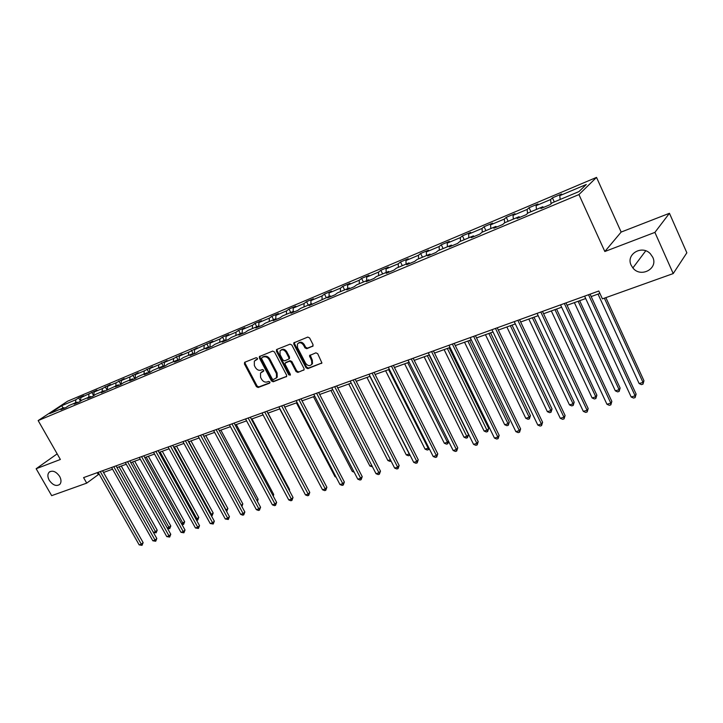 <?xml version="1.0" encoding="UTF-8"?>
<svg xmlns="http://www.w3.org/2000/svg" width="723" height="723" viewBox="0 0 723 723"><rect width="100%" height="100%" fill="white"/><g stroke="black" fill="none" stroke-linecap="round" stroke-linejoin="round"><path stroke-width="1.08" d="M257.415 358.283L256.186 357.686L244.799 362.241L244.41 363.931L256.412 386.651L258.147 387.501L269.58 383.163L269.869 381.988L268.649 381.392L267.158 381.952C264.934 382.512 263.073 381.599 261.572 379.223L260.569 377.325L260.497 373.05L263.669 371.098L263.66 370.158L262.431 369.561L260.94 370.14C258.726 370.709 256.864 369.805 255.355 367.42L254.351 365.513L254.333 361.111L257.415 359.25L257.415 358.283M631.161 265.224L632.878 267.944C640.65 278.138 658.49 268.739 652.761 257.243L650.339 253.737C641.861 244.491 625.594 254.433 631.161 265.224M49.236 480.262C52.833 485.25 56.358 486.624 59.81 484.374C61.428 482.377 61.374 479.72 59.648 476.412C56.087 471.459 52.589 470.058 49.128 472.209C47.438 474.216 47.474 476.9 49.236 480.262M312.58 346.416L313.05 344.645L309.607 337.948L307.772 337.081L293.8 342.883L293.827 344.238L306.01 367.772L307.817 368.649L321.925 362.982L317.713 353.701L315.879 352.833L309.534 355.553L311.64 360.813L311.812 364.184C309.851 366.398 307.754 366.055 305.531 363.154L297.505 347.646L297.415 344.049C299.421 342.006 301.482 342.395 303.597 345.233L304.943 347.835L306.769 348.703L313.059 346.028M604.835 251.514L654.902 232.39L673.212 273.574L686.85 252.806L669.444 213.285L621.156 232.065L596.529 177.397L578.942 194.568L604.835 251.514L621.156 232.065M57.162 453.863L36.15 468.73L60.37 459.476L38.156 420.569L578.942 194.568M36.15 468.73L51.667 495.653L86.715 483.127L99.114 474.035M673.212 273.574L602.413 298.87L598.807 291.007L83.579 477.614L86.715 483.127M274.469 351.947L272.698 351.089L259.367 356.584L259.376 357.966L271.432 380.931L273.195 381.789L286.642 376.448L286.588 375.165L274.469 351.947M276.837 349.435L290.04 344.166L291.848 345.025L304.022 368.531L304.085 369.796L297.867 372.426L296.069 371.559L291.152 362.096L289.363 361.238L285.142 363.1L285.187 364.419L290.294 374.216L290.33 375.12L288.73 374.812L276.412 351.179L276.837 349.435M596.529 177.397L67.555 401.229L38.156 420.569M552.417 197.858L550.592 199.548L536.095 205.666L537.975 203.958L529.055 207.718L527.157 209.435L513.023 215.391L514.975 213.665L506.281 217.334L504.311 219.069L490.537 224.871L492.553 223.136L484.076 226.715L482.033 228.459L468.603 234.125L470.682 232.363L462.413 235.861L460.307 237.623L447.203 243.145L449.345 241.374L441.274 244.781L439.114 246.561L426.326 251.947L428.522 250.167L420.641 253.493L418.427 255.282L405.946 260.542L408.188 258.753L400.497 261.997L398.237 263.796L386.046 268.938L388.341 267.13L380.831 270.303L378.518 272.11L366.606 277.135L368.956 275.318L361.617 278.409L359.25 280.235L347.618 285.133L350.004 283.308L342.838 286.335L340.434 288.17L329.064 292.96L331.496 291.125L324.482 294.089L322.042 295.924L310.926 300.605L313.393 298.771L306.543 301.663L304.067 303.506L293.195 308.088L295.698 306.236L289.001 309.064L286.48 310.917L275.861 315.4L278.4 313.547L271.839 316.312L269.29 318.165L258.897 322.548L261.464 320.696L255.047 323.398L252.472 325.26L242.295 329.552L244.898 327.682L238.617 330.339L236.005 332.2L226.055 336.394L228.685 334.532L222.539 337.126L219.9 338.997L210.158 343.1L212.815 341.229L194.586 349.67L197.271 347.79L188.685 352.155L179.34 356.096L182.042 354.216L173.556 358.536L164.41 362.395L167.13 360.515L158.744 364.781L149.778 368.558L152.526 366.688L144.229 370.899L135.436 374.604L138.201 372.725L129.995 376.9L121.383 380.533L124.166 378.653L116.051 382.783L107.61 386.344L110.411 384.464L102.377 388.549L94.098 392.038L96.918 390.158L80.849 397.623L83.678 395.743L78.662 397.867L75.825 399.747L61.78 405.666L49.715 413.61L63.814 407.7L60.886 409.634L65.938 407.519L68.866 405.576L77.027 402.16L74.108 404.094L79.259 401.934L82.169 400L90.492 396.502L87.591 398.445L92.851 396.249L95.743 394.306L104.229 390.745L101.347 392.688L118.247 384.862L115.382 386.805L120.858 384.509L123.714 382.566L132.553 378.861L129.706 380.804L135.291 378.463L138.138 376.52L147.158 372.734L144.32 374.677L150.023 372.291L152.851 370.348L162.06 366.48L159.25 368.423L165.07 365.983L167.872 364.04L177.28 360.099L174.487 362.042L180.443 359.548L183.217 357.605L192.824 353.574L190.059 355.517L196.141 352.969L198.888 351.035L208.703 346.913L205.965 348.848L212.173 346.254L214.903 344.311L224.925 340.108L222.214 342.042L228.567 339.385L231.261 337.451L241.509 333.149L238.834 335.083L245.323 332.363L247.989 330.438L258.463 326.037L255.815 327.962L262.449 325.187L265.088 323.262L275.797 318.771L273.186 320.687L279.973 317.849L282.566 315.924L293.529 311.333L290.953 313.24L297.894 310.339L300.452 308.423L311.667 303.723L309.128 305.63L330.23 295.933L327.727 297.831L335.002 294.785L337.487 292.887L349.227 287.962L346.769 289.851L354.216 286.733L356.656 284.844L368.685 279.801L366.272 281.681L373.899 278.491L376.285 276.611L388.603 271.441L386.245 273.321L394.053 270.041L396.394 268.17L409.019 262.883L406.706 264.745L414.713 261.392L416.999 259.53L429.932 254.107L427.682 255.96L435.888 252.517L438.111 250.673L451.369 245.115L449.182 246.95L457.596 243.425L459.765 241.59L473.357 235.888L471.224 237.713L479.855 234.089L481.961 232.282L495.906 226.426L493.845 228.233L502.702 224.519L504.735 222.72L519.042 216.719L517.053 218.509L526.145 214.704L528.106 212.924L542.792 206.76L540.885 208.522L550.212 204.618L552.101 202.856L578.978 191.577L586.272 184.501L559.765 195.68L561.572 193.999L552.417 197.858L554.297 201.934M551.043 203.841L550.592 199.548M536.466 209.417L536.095 205.666M542.792 206.76L543.542 207.411M527.528 213.439L527.157 209.435M513.357 219.105L513.023 215.391M519.042 216.719L519.801 217.361M504.627 222.82L504.311 219.069M490.818 228.558L490.537 224.871M495.906 226.426L496.674 227.049M482.304 232.137L482.033 228.459M468.847 237.777L468.603 234.125M473.357 235.888L474.134 236.493M460.542 241.265L460.307 237.623M447.42 246.769L447.203 243.145M451.369 245.115L452.155 245.703M439.313 250.167L439.114 246.561M426.498 255.544L426.326 251.947M429.932 254.107L430.718 254.686M418.59 258.861L418.427 255.282M406.091 264.112L405.946 260.542M409.019 262.883L409.814 263.443M398.364 267.347L398.237 263.796M386.154 272.472L386.046 268.938M388.603 271.441L389.408 271.993M378.617 275.635L378.518 272.11M366.688 280.632L366.606 277.135M368.685 279.801L369.489 280.334M359.322 283.723L359.25 280.235M347.673 288.613L347.618 285.133M349.227 287.962L350.04 288.486M340.479 291.631L340.434 288.17M329.092 296.412L329.064 292.96M330.23 295.933L331.053 296.439M322.06 299.358L322.042 295.924M310.926 304.031L310.926 300.605M311.667 303.723L312.49 304.22M304.049 306.914L304.067 303.506M293.176 311.477L293.195 308.088M293.529 311.333L294.36 311.812M286.453 314.297L286.48 310.917M275.806 318.771L275.861 315.4M275.797 318.771L276.629 319.241M269.227 321.518L269.29 318.165M258.816 326.236L258.897 322.548M258.463 326.037L259.304 326.507M252.39 328.585L252.472 325.26M242.187 333.511L242.295 329.552M241.509 333.149L242.35 333.61M235.906 335.499L236.005 332.2M225.91 340.497L226.055 336.394M224.925 340.108L225.775 340.551M219.774 342.268L219.9 338.997M209.986 347.167L210.158 343.1M208.703 346.913L209.543 347.347M203.985 348.893L204.13 345.639M194.397 353.701L194.586 349.67M192.824 353.574L193.674 353.999M188.522 355.382L188.685 352.155M179.123 360.099L179.34 356.096M177.28 360.099L178.129 360.515M173.375 361.735L173.556 358.536M164.166 366.362L164.41 362.395M162.06 366.48L162.91 366.886M158.545 367.953L158.744 364.781M149.516 372.499L149.778 368.558M147.158 372.734L148.007 373.131M144.013 374.053L144.229 370.899M135.156 378.518L135.436 374.604M132.553 378.861L133.403 379.25M129.769 380.027L129.995 376.9M121.093 384.347L121.383 380.533M118.247 384.862L119.105 385.242M115.807 385.883L116.051 382.783M107.302 390.04L107.61 386.344M104.229 390.745L105.088 391.116M102.124 391.631L102.377 388.549M93.782 395.617L94.098 392.038M90.492 396.502L91.351 396.873M88.694 397.261L88.974 394.198M80.524 401.093L80.849 397.623M77.027 402.16L77.876 402.521M75.535 402.783L75.825 399.747M63 408.043L61.78 405.666M63.814 407.7L64.672 408.052M654.902 232.39L669.444 213.285M103.516 472.453L112.571 469.182M116.999 467.582L126.281 464.238M130.755 462.63L140.271 459.195M144.781 457.569L154.541 454.044M159.078 452.408L169.101 448.793M173.674 447.148L183.958 443.434M188.567 441.771L199.132 437.966M203.778 436.285L214.614 432.381M219.295 430.691L230.429 426.678M235.147 424.979L246.579 420.849M251.333 419.141L263.073 414.903M267.871 413.176L279.937 408.82M284.763 407.076L297.162 402.603M302.033 400.849L314.785 396.249M319.693 394.478L332.797 389.751M337.749 387.971L351.224 383.109M356.213 381.31L370.077 376.303M375.11 374.496L389.372 369.354M394.442 367.519L409.119 362.223M414.234 360.379L429.345 354.93M434.505 353.068L450.058 347.465M455.264 345.585L471.279 339.81M476.529 337.912L493.023 331.965M498.319 330.059L515.318 323.922M520.659 321.997L538.183 315.68M543.569 313.737L561.635 307.221M567.067 305.26L585.702 298.536M591.179 296.566L599.909 293.411M560.18 199.467L559.765 195.68M97.216 472.67L98.183 474.369M80.488 401.12L78.662 397.867M93.674 395.689L91.794 392.318M107.121 390.158L105.187 386.669M120.84 384.519L118.843 380.904M134.776 378.68L132.77 375.02M149.001 372.716L146.977 369.019M163.506 366.642L161.482 362.901M178.31 360.434L176.276 356.656M193.258 353.8L191.378 350.284M208.513 346.995L206.796 343.768M224.266 340.388L222.539 337.126M240.361 333.637L238.617 330.339M256.792 326.742L255.047 323.398M273.592 319.693L271.839 316.312M290.763 312.49L289.001 309.064M308.314 305.124L306.543 301.663M326.263 297.596L324.482 294.089M344.627 289.896L342.838 286.335M363.416 282.015L361.617 278.409M382.639 273.945L380.831 270.303M402.313 265.693L400.497 261.997M422.467 257.234L420.641 253.493M443.109 248.576L441.274 244.781M464.256 239.711L462.413 235.861M485.928 230.619L484.076 226.715M508.142 221.292L506.281 217.334M530.926 211.74L529.055 207.718M257.515 359.051L255.327 360.217M261.509 372.101L263.759 370.899M245.052 362.133L245.142 363.371L257.126 386.073L258.861 386.922L269.977 382.702M260.018 356.159L260.099 357.406L272.146 380.352L273.9 381.211L286.688 376.358M261.925 357.569L261.636 358.771L272.228 378.951L273.457 379.557L276.529 377.686L276.403 373.52L269.146 359.665C267.627 357.261 265.748 356.349 263.497 356.945L262.368 357.225M276.186 378.165L277.234 377.108L277.108 372.951L276.403 373.52M262.648 357.008L264.22 356.385C266.471 355.788 268.35 356.701 269.869 359.105L277.108 372.951M304.112 369.733L297.867 372.426M285.874 362.485L290.068 360.669L291.857 361.527L296.764 370.98L298.563 371.839M277.054 349.354L277.126 350.619L289.435 374.234L290.411 374.885M286.037 352.255C283.994 349.498 281.988 349.073 280.018 350.971L280.072 354.613L282.892 360.018L284.681 360.876L288.902 359.006L288.857 357.686L286.037 352.255L286.742 351.694C284.925 349.119 283.009 348.585 280.985 350.077M286.742 351.694L289.562 357.117L289.064 358.879M298.436 343.054C300.506 341.527 302.458 342.06 304.302 344.672L305.639 347.275L307.465 348.134L313.122 345.919M311.459 364.717L312.499 363.606L312.327 360.235L311.64 360.813M310.203 355.029L312.327 360.235M294.46 342.395L294.532 343.678L306.697 367.194L308.513 368.061L321.934 362.964M153.375 532.363L155.481 531.712L157.216 530.185L121.274 466.046M157.216 530.185L156.132 532.833L119.087 466.832M156.132 532.833L153.393 532.399M100.289 471.559L141.337 544.229L139.168 544.88L98.147 472.327M102.549 470.736L143.136 542.639L141.337 544.229L142.015 545.35L139.168 544.88M143.136 542.639L142.015 545.35M167.311 528.097L170.818 526.01L134.686 461.211M170.818 526.01L169.724 528.685L132.508 461.997M169.724 528.685L167.51 528.45M181.527 523.741L184.672 521.753L148.351 456.276M184.672 521.753L183.579 524.446L146.191 457.063M183.579 524.446L181.916 524.437M113.773 466.669L155.047 540.108L152.833 540.777L111.595 467.465M116.032 465.856L156.828 538.518L155.047 540.108L155.707 541.247L152.833 540.777M156.828 538.518L155.707 541.247M127.528 461.69L169.019 535.906L166.76 536.593L125.305 462.494M129.779 460.876L170.782 534.306L169.019 535.906L169.67 537.062L166.76 536.593M170.782 534.306L169.67 537.062M196.023 519.295L198.789 517.415L162.295 451.251M198.789 517.415L197.704 520.135L160.135 452.029M197.704 520.135L196.602 520.343M210.809 514.767L213.186 512.996L176.502 446.127M213.186 512.996L212.101 515.743L174.36 446.895M212.101 515.743L211.45 515.933M225.892 510.149L227.862 508.495L190.999 440.894M227.862 508.495L226.778 511.251L188.875 441.663M141.563 456.611L183.262 531.631L180.958 532.318L139.295 457.433M143.796 455.797L185.016 530.022L183.262 531.631L183.904 532.797L180.958 532.318M185.016 530.022L183.904 532.797M155.87 451.423L197.786 527.257L195.445 527.971L153.556 452.264M158.093 450.619L199.53 525.648L197.786 527.257L198.409 528.45L195.445 527.971M199.53 525.648L198.409 528.45M170.474 446.136L212.607 522.81L210.212 523.524L168.116 446.995M172.689 445.341L214.333 521.184L212.607 522.81L213.222 524.012L210.212 523.524M214.333 521.184L213.222 524.012M241.265 505.386L242.838 503.895L205.784 435.562M242.838 503.895L241.898 506.543M185.377 440.741L227.727 518.264L225.287 518.997L182.964 441.617M187.573 439.946L229.435 516.638L227.727 518.264L228.323 519.485L225.287 518.997M229.435 516.638L228.323 519.485M256.882 500.388L258.102 499.204L220.877 430.122M258.102 499.204L257.505 501.554M200.587 435.228L243.154 513.628L240.66 514.369L198.129 436.123M202.774 434.442L244.853 511.992L243.154 513.628L243.732 514.866L242.738 515.165L240.66 514.369M244.853 511.992L243.732 514.866M272.815 495.273L273.683 494.424L236.276 424.564M273.683 494.424L273.321 496.24M216.114 429.607L258.906 508.893L256.358 509.652L213.61 430.519M218.283 428.82L260.578 507.257L258.906 508.893L259.467 510.149L258.445 510.456L256.358 509.652M260.578 507.257L259.467 510.149M289.073 490.049L289.58 489.543L251.993 418.897M289.58 489.543L289.372 490.601M231.975 423.859L274.984 504.058L272.381 504.835L229.417 424.79M234.125 423.082L276.638 502.413L274.984 504.058L275.526 505.341L274.487 505.648L272.381 504.835M276.638 502.413L275.526 505.341M305.684 484.69L268.034 413.113M248.179 417.993L291.396 499.123L288.748 499.918L245.558 418.942M250.312 417.225L293.032 497.478L291.396 499.123L291.92 500.424L290.863 500.741L288.748 499.918M293.032 497.478L291.92 500.424M279.738 408.893L318.346 481.825M264.726 412.002L308.17 494.08L305.458 494.903L262.051 412.969M244.564 362.377L244.672 363.723M266.841 411.233L309.778 492.426L308.17 494.08L308.676 495.409L307.591 495.734L305.458 494.903M309.778 492.426L308.676 495.409M296.43 402.874L335.029 476.719L335.77 476.493M336.114 477.153L335.029 476.719M281.645 405.874L325.296 488.938L322.53 489.769L278.906 406.868M283.732 405.115L326.877 487.275L325.296 488.938L325.784 490.284L324.672 490.61L322.53 489.769M326.877 487.275L325.784 490.284M313.493 396.719L352.273 471.432L353.574 471.035M354.18 472.2L352.273 471.432M298.933 399.611L342.801 483.678L339.964 484.527L296.132 400.632M301.003 398.861L344.356 482.006L342.801 483.678L343.262 485.043L342.133 485.386L339.964 484.527M344.356 482.006L343.262 485.043M330.926 390.429L369.887 466.037L371.776 465.458M372.453 466.769L369.887 466.037M316.602 393.213L360.687 478.301L357.795 479.168L313.746 394.252M318.653 392.472L362.223 476.629L360.687 478.301L361.129 479.692L359.973 480.036L357.795 479.168M362.223 476.629L361.129 479.692M348.748 384.003L387.889 460.524L390.393 459.756M391.062 461.075L390.031 461.391L387.889 460.524M334.677 386.669L378.969 472.797L376.014 473.692L331.758 387.727M336.701 385.937L380.479 471.125L378.969 472.797L379.385 474.216L378.201 474.568L376.014 473.692M380.479 471.125L379.385 474.216M366.959 377.433L406.281 454.884L409.272 453.972L369.923 376.367M409.977 455.011L408.441 455.77L406.281 454.884M409.634 455.409L409.381 453.845M353.167 379.973L397.668 467.175L394.65 468.088L350.176 381.057M355.165 379.25L399.15 465.504L397.668 467.175L398.066 468.621L396.855 468.983L394.65 468.088M399.15 465.504L398.066 468.621M385.594 370.709L425.088 449.128L428.143 448.188L388.622 369.625M429.146 448.45L428.477 449.652L427.257 450.022L425.088 449.128M428.477 449.652L428.143 448.188L428.694 447.546M372.083 373.122L416.8 461.428L413.701 462.359L369.019 374.234M374.053 372.408L418.237 459.747L416.8 461.428L417.162 462.901L415.924 463.271L413.701 462.359M418.237 459.747L417.162 462.901M404.645 363.841L444.32 443.235L447.447 442.277L407.745 362.72M448.631 441.455L447.754 443.768L446.507 444.148L444.32 443.235M447.754 443.768L447.447 442.277L448.45 441.075M391.441 366.109L436.367 455.553L433.194 456.502L388.314 367.248M393.384 365.404L437.776 453.863L436.367 455.553L436.701 457.044L435.436 457.424L433.194 456.502M437.776 453.863L436.701 457.044M424.148 356.81L463.994 437.207L467.185 436.231L468.504 434.604L429.137 355.002M468.504 434.604L467.465 437.74L427.311 355.662M467.465 437.74L466.19 438.138L463.994 437.207M411.26 358.933L456.385 449.534L453.149 450.501L408.052 360.09M413.176 358.237L457.758 447.835L456.385 449.534L456.692 451.053L455.4 451.441L453.149 450.501M457.758 447.835L456.692 451.053M444.103 349.607L484.112 431.044L487.383 430.04L488.667 428.414L449.137 347.79M488.667 428.414L487.636 431.586L447.338 348.441M487.636 431.586L486.326 431.983L484.112 431.044M431.559 351.577L476.882 443.371L473.565 444.365L428.278 352.77M433.429 350.899L478.219 441.672L476.882 443.371L477.162 444.925L475.833 445.314L473.565 444.365M478.219 441.672L477.162 444.925M464.528 342.241L504.708 424.735L508.052 423.714L509.299 422.078L469.607 340.416M509.299 422.078L508.278 425.278L508.052 423.714L467.844 341.048M508.278 425.278L506.94 425.693L504.708 424.735M452.345 344.049L497.867 437.063L494.469 438.084L448.983 345.269M454.189 343.389L499.168 435.363L497.867 437.063L498.111 438.644L496.755 439.051L494.469 438.084M499.168 435.363L498.111 438.644M485.44 334.695L525.793 418.283L529.209 417.234L530.42 415.598L490.565 332.851M530.42 415.598L529.399 418.825L529.209 417.234L488.838 333.475M529.399 418.825L528.034 419.25L525.793 418.283M473.646 336.34L519.358 430.601L515.879 431.649L470.194 337.587M475.445 335.689L520.614 428.902L519.358 430.601L519.566 432.209L518.174 432.625L515.879 431.649M520.614 428.902L519.566 432.209M506.868 326.968L547.374 411.667L550.881 410.592L552.038 408.956L512.029 325.106M552.038 408.956L551.034 412.218L550.881 410.592L510.348 325.712M551.034 412.218L549.634 412.652L547.374 411.667M495.472 328.432L541.382 423.985L537.813 425.052L491.938 329.715M497.234 327.799L542.593 422.277L541.382 423.985L541.554 425.621L540.126 426.055L537.813 425.052M542.593 422.277L541.554 425.621M528.82 319.051L569.48 404.898L573.068 403.796L574.189 402.16L534.017 317.18M574.189 402.16L573.185 405.458L573.068 403.796L532.381 317.768M573.185 405.458L571.748 405.892L569.48 404.898M517.858 320.325L563.94 417.198L560.289 418.301L514.234 321.636M519.566 319.711L565.106 415.49L563.94 417.198L564.076 418.879L562.621 419.313L560.289 418.301M565.106 415.49L564.076 418.879M551.315 310.944L592.128 397.957L595.806 396.828L596.873 395.192L556.556 309.046M596.873 395.192L595.888 398.518L595.806 396.828L554.966 309.625M595.888 398.518L594.414 398.969L592.128 397.957M540.804 312.02L587.076 410.248L583.325 411.378L537.09 313.357M542.476 311.414L588.188 408.54L587.076 410.248L587.166 411.956L585.675 412.408L583.325 411.378M588.188 408.54L587.166 411.956M574.378 302.621L615.336 390.845L619.105 389.688L620.126 388.052L579.665 300.714M620.126 388.052L619.15 391.414L619.105 389.688L578.129 301.265M619.15 391.414L617.641 391.875L615.336 390.845M564.347 303.488L610.79 403.118L606.949 404.274L560.533 304.871M565.964 302.901L611.848 401.41L610.79 403.118L610.845 404.862L609.308 405.323L606.949 404.274M611.848 401.41L610.845 404.862M598.029 294.089L639.132 383.561L643 382.377L643.958 380.741L605.865 297.632M643.958 380.741L642.991 384.139L643 382.377L604.374 298.165M642.991 384.139L641.446 384.609L639.132 383.561M588.513 294.74L635.119 395.806L631.179 396.99L584.6 296.159M590.076 294.171L636.123 394.098L635.119 395.806L635.128 397.587L633.556 398.057L631.179 396.99M636.123 394.098L635.128 397.587M256.376 359.512L255.644 360.072M262.603 371.351L261.88 371.92M258.861 386.922L258.147 387.501M257.126 386.073L256.412 386.651M245.142 363.371L244.41 363.931M286.615 376.484L286.154 376.873M273.9 381.211L273.195 381.789M272.146 380.352L271.432 380.931M260.099 357.406L259.376 357.966M269.869 359.105L269.146 359.665M264.22 356.385L263.497 356.945M304.058 369.851L303.561 370.257M296.764 370.98L296.069 371.559M291.857 361.527L291.152 362.096M290.068 360.669L289.363 361.238M286.326 362.124L285.621 362.693M289.435 374.234L288.73 374.812M277.126 350.619L276.412 351.179M289.562 357.117L288.857 357.686M307.465 348.134L306.769 348.703M305.639 347.275L304.943 347.835M304.302 344.672L303.597 345.233M310.284 356.267L309.589 356.846M321.88 363.063L321.364 363.497M308.513 368.061L307.817 368.649M306.697 367.194L306.01 367.772M294.532 343.678L293.827 344.238M645.729 250.818L632.878 267.944M50.041 471.55L49.128 472.209M259.819 356.24L259.367 356.584M277.234 377.108L276.529 377.686M289.598 358.445L288.902 359.006M276.891 349.417L276.394 349.805M312.499 363.606L311.812 364.184M310.149 355.047L309.534 355.553M294.36 342.44L293.8 342.883"/></g></svg>
